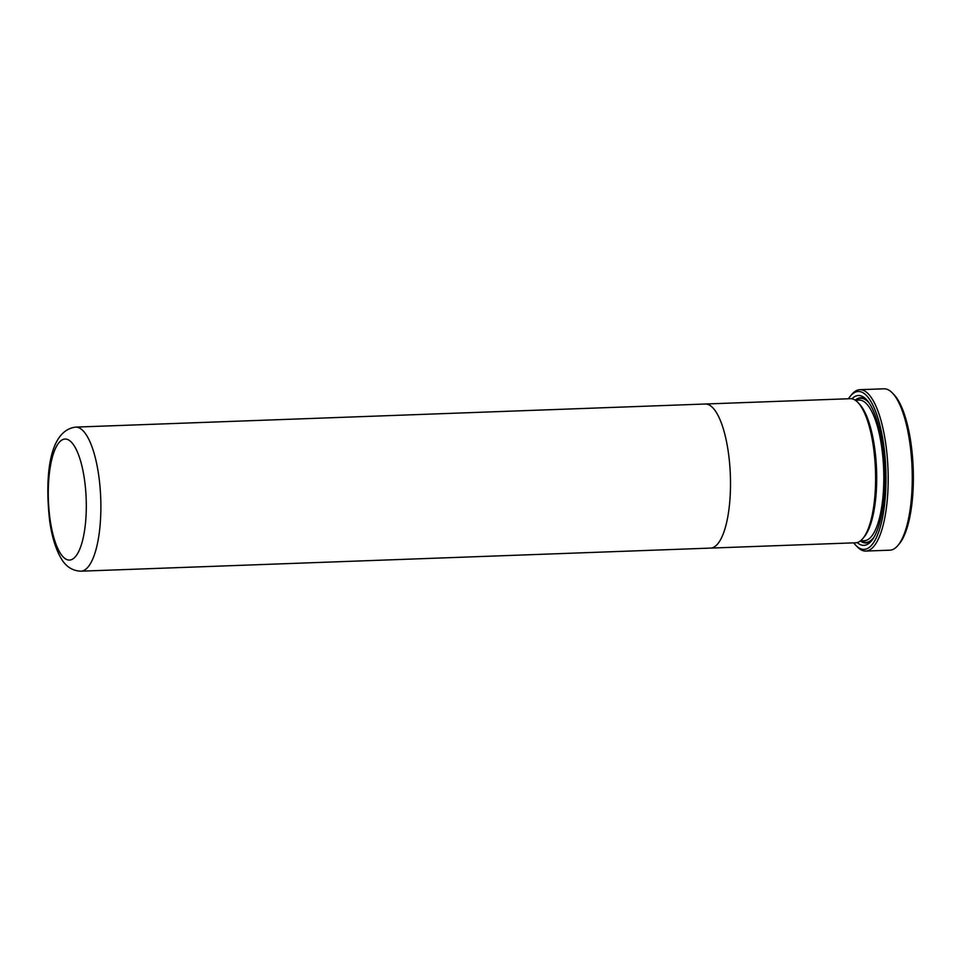 <?xml version="1.0" encoding="UTF-8"?>
<svg xmlns="http://www.w3.org/2000/svg" width="960" height="960" viewBox="0 0 960 960"><rect width="100%" height="100%" fill="white"/><g stroke="black" fill="none" stroke-linecap="round" stroke-linejoin="round"><path stroke-width="1.44" d="M892.392 392.988L893.916 394.56A79.008 24.66 87.9 0 1 910.884 442.632A79.008 24.66 87.9 0 1 899.388 543.708L897.984 545.388A80.736 25.2 -92.1 0 0 909.72 442.104A80.736 25.2 -92.1 0 0 892.392 392.988A80.736 25.2 -92.1 0 0 883.944 388.812L859.86 389.688A80.736 25.2 87.9 0 1 885.636 442.992A80.736 25.2 87.9 0 1 865.776 551.064A80.736 25.2 87.9 0 1 857.34 546.876L855.804 545.304A79.008 24.66 -92.1 0 0 880.656 525.624A79.008 24.66 -92.1 0 0 883.5 443.64A79.008 24.66 -92.1 0 0 850.344 396.168A79.008 24.66 -92.1 0 0 848.448 398.76M850.344 396.168L851.748 394.476A80.736 25.2 87.9 0 1 859.86 389.688M851.916 398.82A74.976 23.412 87.9 0 1 866.268 399.384A74.976 23.412 87.9 0 1 882.36 445.008A74.976 23.412 87.9 0 1 871.452 540.924A74.976 23.412 87.9 0 1 857.196 542.544M872.388 539.712A72.672 22.692 87.9 0 1 860.352 540.936M704.94 404.028A72.096 22.512 87.9 0 1 705.228 404.016L850.32 398.688A72.096 22.512 87.9 0 1 857.856 402.42L859.38 404.004A70.368 21.972 87.9 0 1 874.488 446.808A70.368 21.972 87.9 0 1 864.252 536.82L862.848 538.512A72.096 22.512 87.9 0 1 855.6 542.784L710.52 548.1A72.096 22.512 87.9 0 1 710.232 548.112M857.856 402.42A72.096 22.512 87.9 0 1 873.336 446.28A72.096 22.512 87.9 0 1 862.848 538.512M705.228 404.016A72.084 22.5 87.9 0 1 728.244 451.608A72.096 22.512 87.9 0 1 710.52 548.1A72.084 22.5 87.9 0 0 728.244 451.608A72.096 22.512 87.9 0 0 705.228 404.016L75.6 427.116A72.084 22.5 87.9 0 1 98.616 474.696A72.084 22.5 87.9 0 1 80.88 571.188L710.52 548.1M865.776 551.064L889.872 550.176A80.736 25.2 -92.1 0 0 897.984 545.388M855.192 400.188A72.672 22.692 87.9 0 1 867.288 400.524M853.728 542.856A79.008 24.66 -92.1 0 0 855.804 545.304M855.276 400.236L859.14 400.104A70.368 21.972 87.9 0 1 881.604 446.544A70.368 21.972 87.9 0 1 864.3 540.732L860.436 540.876M874.152 536.976A72.096 22.512 87.9 0 1 861.048 540.852M84.396 479.016A60.552 18.9 -92.1 0 0 58.98 442.632A60.552 18.9 -92.1 0 0 50.172 520.092A60.552 18.9 -92.1 0 0 75.588 556.476A60.552 18.9 -92.1 0 0 84.396 479.016M855.888 400.224A72.096 22.512 87.9 0 1 869.244 403.128M75.6 427.116C48.036 430.596 44.904 479.448 49.716 521.352C51.84 536.172 55.452 548.172 60.54 557.364C65.304 566.22 72.072 570.828 80.88 571.188"/></g></svg>
